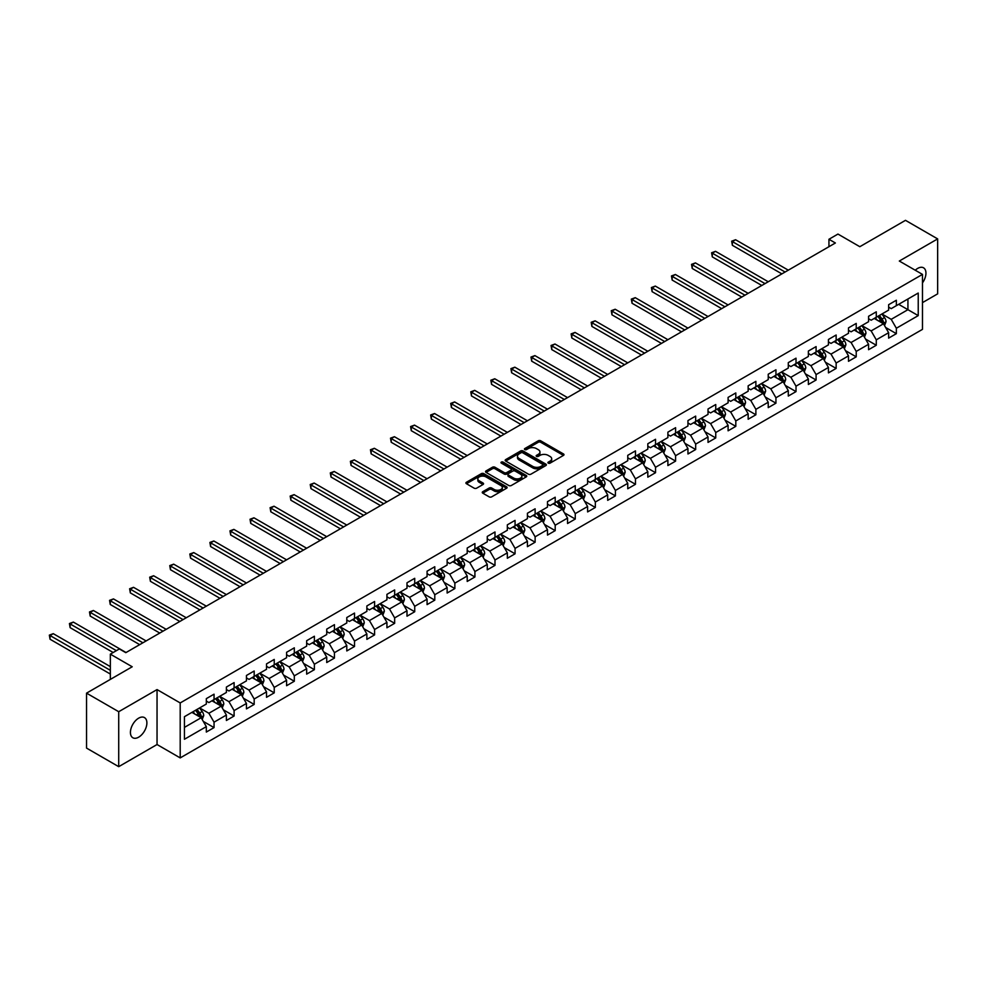 <?xml version="1.0" encoding="UTF-8"?>
<svg xmlns="http://www.w3.org/2000/svg" width="987" height="987" viewBox="0 0 987 987"><rect width="100%" height="100%" fill="white"/><g stroke="black" fill="none" stroke-linecap="round" stroke-linejoin="round"><path stroke-width="1.48" d="M548.291 463.15A1.246 0.716 0 0 0 550.055 463.15L563.466 455.402A1.789 1.036 0 0 0 563.996 454.674A1.789 1.036 0 0 0 563.466 453.946L540.74 440.819A1.789 1.036 0 0 0 538.211 440.819L524.8 448.567A1.246 0.716 0 0 0 526.564 449.578L528.304 448.579A5.712 3.294 0 0 1 536.385 448.579L538.285 449.677A5.712 3.294 0 0 1 539.951 452.009A5.712 3.294 0 0 1 538.285 454.341L536.546 455.34A1.246 0.716 0 0 0 538.31 456.364L540.049 455.365A5.712 3.294 0 0 1 548.13 455.365L550.018 456.45A5.712 3.294 0 0 1 551.696 458.795A5.712 3.294 0 0 1 550.018 461.126L548.291 462.126A1.246 0.716 0 0 0 548.291 463.15L548.291 462.126M138.649 737.178A11.647 6.724 120 0 0 146.261 726.925A11.647 6.724 120 0 0 144.472 717.598A11.647 6.724 120 0 0 138.649 718.166A11.647 6.724 120 0 0 131.049 728.431A11.647 6.724 120 0 0 132.838 737.758A11.647 6.724 120 0 0 138.649 737.178M922.475 282.899A11.647 6.724 120 0 0 923.536 267.81A11.647 6.724 120 0 0 917.713 268.39A11.647 6.724 120 0 0 915.257 270.241M482.779 491.699A1.789 1.036 0 0 0 482.261 492.427A1.789 1.036 0 0 0 482.779 493.167L489.157 496.843A1.789 1.036 0 0 0 491.686 496.843L506.59 488.244A1.789 1.036 0 0 0 507.108 487.516A1.789 1.036 0 0 0 506.59 486.788L483.852 473.661A1.789 1.036 0 0 0 481.335 473.661L466.432 482.261A1.789 1.036 0 0 0 465.913 482.988A1.789 1.036 0 0 0 466.432 483.716L474.13 488.17A1.789 1.036 0 0 0 476.659 488.17L483.038 484.481A1.789 1.036 0 0 0 483.556 483.753A1.789 1.036 0 0 0 483.038 483.025L479.213 480.817A4.775 2.764 0 0 1 477.819 478.868A4.775 2.764 0 0 1 480.768 476.326A4.775 2.764 0 0 1 485.974 476.918L500.94 485.567A4.775 2.764 0 0 1 502.334 487.516A4.775 2.764 0 0 1 499.385 490.058A4.775 2.764 0 0 1 494.179 489.466L491.686 488.022A1.789 1.036 0 0 0 489.157 488.022L482.779 491.699L482.779 493.167M922.475 302.627L937.65 293.855L937.65 238.903L905.486 220.335L859.825 246.701L837.951 234.067L828.944 239.273L835.384 242.987L125.793 652.666L119.353 648.952L110.347 654.147L110.347 679.401M118.711 711.713L118.711 766.665L157.044 744.531L157.044 689.58L118.711 711.713L86.548 693.145L132.221 666.768L110.347 654.147M157.044 689.58L180.202 702.941L922.475 274.398L922.475 329.362L180.202 757.905L180.202 702.941M937.65 238.903L899.317 261.037L922.475 274.398M528.427 474.167A1.789 1.036 0 0 0 530.957 474.167L545.86 465.568A1.789 1.036 0 0 0 546.379 464.84A1.789 1.036 0 0 0 545.86 464.112L523.122 450.985A1.789 1.036 0 0 0 520.605 450.985L505.702 459.597A1.789 1.036 0 0 0 505.184 460.324A1.789 1.036 0 0 0 505.702 461.052L528.427 474.167M501.84 463.409A1.246 0.716 0 0 1 503.111 463.594L526.194 476.918L511.315 485.505A1.789 1.036 0 0 1 508.798 485.505L486.06 472.391L486.06 470.922A1.789 1.036 0 0 0 485.542 471.65A1.789 1.036 0 0 0 486.06 472.391M486.06 470.922L492.439 467.246A1.789 1.036 0 0 1 494.968 467.246L504.184 472.563A1.789 1.036 0 0 0 506.713 472.563L510.945 470.12A1.789 1.036 0 0 0 511.463 469.393A1.789 1.036 0 0 0 510.945 468.665L501.347 463.125A1.246 0.716 0 0 1 503.111 462.101L526.219 475.45A1.789 1.036 0 0 1 526.75 476.178A1.789 1.036 0 0 1 526.219 476.906L526.219 475.45M118.711 766.665L86.548 748.097L86.548 693.145M203.297 721.398L214.043 727.604L214.043 722.176L226.393 715.044L226.393 720.473L234.104 716.019L234.104 710.591L246.454 703.46L246.454 708.888L254.177 704.434L254.177 699.006L266.527 691.875L266.527 697.303L274.238 692.849L274.238 687.421L286.588 680.29L286.588 685.718L294.311 681.252L294.311 675.836L306.661 668.705L306.661 674.121L314.384 669.667L314.384 664.251L326.734 657.12L326.734 662.536L334.445 658.082L334.445 652.666L346.795 645.535L346.795 650.951L354.518 646.497L354.518 641.081L366.868 633.95L366.868 639.366L374.579 634.912L374.579 629.496L386.929 622.365L386.929 627.781L394.652 623.328L394.652 617.899L407.002 610.768L407.002 616.196L414.725 611.743L414.725 606.314L427.075 599.183L427.075 604.612L434.786 600.158L434.786 594.729L447.136 587.598L447.136 593.027L454.859 588.573L454.859 583.144L467.209 576.013L467.209 581.442L474.92 576.976L474.92 571.559L487.27 564.428L487.27 569.857L494.993 565.391L494.993 559.974L507.343 552.843L507.343 558.26L515.066 553.806L515.066 548.39L527.416 541.258L527.416 546.675L535.127 542.221L535.127 536.805L547.477 529.674L547.477 535.09L555.2 530.636L555.2 525.22L567.55 518.089L567.55 523.505L575.261 519.051L575.261 513.622L587.61 506.504L587.61 511.92L595.334 507.466L595.334 502.038L607.684 494.906L607.684 500.335L615.407 495.881L615.407 490.453L627.757 483.322L627.757 488.75L635.468 484.296L635.468 478.868L647.817 471.737L647.817 477.165L655.541 472.699L655.541 467.283L667.891 460.152L667.891 465.58L675.601 461.114L675.601 455.698L687.951 448.567L687.951 453.983L695.675 449.529L695.675 444.113L708.024 436.982L708.024 442.398L715.748 437.944L715.748 432.528L728.098 425.397L728.098 430.813L735.808 426.359L735.808 420.943L748.158 413.812L748.158 419.228L755.882 414.774L755.882 409.346L768.231 402.227L768.231 407.643L775.942 403.19L775.942 397.761L788.292 390.63L788.292 396.058L796.015 391.605L796.015 386.176L808.365 379.045L808.365 384.474L816.089 380.02L816.089 374.591L828.438 367.46L828.438 372.889L836.149 368.422L836.149 363.006L848.499 355.875L848.499 361.304L856.222 356.838L856.222 351.421L868.572 344.29L868.572 349.706L876.283 345.253L876.283 339.836L888.633 332.705L888.633 338.122L896.356 333.668L896.356 328.252L918.231 315.618L918.231 293.04L907.929 298.987L907.929 309.684L918.231 315.618M214.043 727.604L206.32 732.058L206.32 726.642L184.446 739.263L184.446 716.685L206.32 704.052L206.32 698.636L214.043 694.182L214.043 699.598L226.393 692.467L226.393 687.051L234.104 682.597L234.104 688.013L246.454 680.882L246.454 675.466L254.177 671.012L254.177 676.428L266.527 669.297L266.527 663.881L274.238 659.427L274.238 664.843L286.588 657.712L286.588 652.296L294.311 647.83L294.311 653.258L306.661 646.127L306.661 640.699L314.384 636.245L314.384 641.673L326.734 634.542L326.734 629.114L334.445 624.66L334.445 630.088L346.795 622.957L346.795 617.529L354.518 613.075L354.518 618.504L366.868 611.372L366.868 605.944L374.579 601.49L374.579 606.906L386.929 599.788L386.929 594.359L394.652 589.905L394.652 595.321L407.002 588.19L407.002 582.774L414.725 578.32L414.725 583.736L427.075 576.605L427.075 571.189L434.786 566.735L434.786 572.152L447.136 565.02L447.136 559.604L454.859 555.15L454.859 560.567L467.209 553.436L467.209 548.019L474.92 543.553L474.92 548.982L487.27 541.851L487.27 536.422L494.993 531.968L494.993 537.397L507.343 530.266L507.343 524.837L515.066 520.383L515.066 525.812L527.416 518.681L527.416 513.252L535.127 508.798L535.127 514.227L547.477 507.096L547.477 501.667L555.2 497.214L555.2 502.63L567.55 495.511L567.55 490.083L575.261 485.629L575.261 491.045L587.61 483.914L587.61 478.498L595.334 474.044L595.334 479.46L607.684 472.329L607.684 466.913L615.407 462.459L615.407 467.875L627.757 460.744L627.757 455.328L635.468 450.874L635.468 456.29L647.817 449.159L647.817 443.743L655.541 439.277L655.541 444.705L667.891 437.574L667.891 432.158L675.601 427.692L675.601 433.12L687.951 425.989L687.951 420.561L695.675 416.107L695.675 421.535L708.024 414.404L708.024 408.976L715.748 404.522L715.748 409.95L728.098 402.819L728.098 397.391L735.808 392.937L735.808 398.353L748.158 391.234L748.158 385.806L755.882 381.352L755.882 386.768L768.231 379.637L768.231 374.221L775.942 369.767L775.942 375.183L788.292 368.052L788.292 362.636L796.015 358.182L796.015 363.598L808.365 356.467L808.365 351.051L816.089 346.597L816.089 352.014L828.438 344.882L828.438 339.466L836.149 335L836.149 340.429L848.499 333.298L848.499 327.881L856.222 323.415L856.222 328.844L868.572 321.713L868.572 316.284L876.283 311.83L876.283 317.259L888.633 310.128L888.633 304.699L896.356 300.245L896.356 305.674L918.231 293.04M211.983 700.795L221.236 706.137L208.886 713.268L199.633 707.926M206.32 701.091L208.886 702.571L214.043 699.598M208.886 713.268L214.043 722.176M221.236 706.137L226.393 715.044M232.044 689.21L241.309 694.552L228.959 701.683L219.694 696.328M226.393 689.506L228.959 690.986L234.104 688.013M228.959 701.683L234.104 710.591M241.309 694.552L246.454 703.46M252.117 677.613L261.382 682.967L249.032 690.098L239.767 684.744M246.454 677.909L249.032 679.401L254.177 676.428M249.032 690.098L254.177 699.006M261.382 682.967L266.527 691.875M272.19 666.028L281.443 671.382L269.093 678.513L259.84 673.159M266.527 666.324L269.093 667.817L274.238 664.843M269.093 678.513L274.238 687.421M281.443 671.382L286.588 680.29M292.251 654.443L301.516 659.797L289.166 666.928L279.901 661.574M286.588 654.739L289.166 656.232L294.311 653.258M289.166 666.928L294.311 675.836M301.516 659.797L306.661 668.705M312.324 642.858L321.577 648.212L309.227 655.331L299.974 649.989M306.661 643.154L309.227 644.647L314.384 641.673M309.227 655.331L314.384 664.251M321.577 648.212L326.734 657.12M332.385 631.273L341.65 636.615L329.3 643.746L320.035 638.404M326.734 631.569L329.3 633.049L334.445 630.088M329.3 643.746L334.445 652.666M341.65 636.615L346.795 645.535M352.458 619.688L361.723 625.03L349.373 632.161L340.108 626.819M346.795 619.984L349.373 621.465L354.518 618.504M349.373 632.161L354.518 641.081M361.723 625.03L366.868 633.95M372.531 608.103L381.784 613.445L369.434 620.576L360.181 615.234M366.868 608.399L369.434 609.88L374.579 606.906M369.434 620.576L374.579 629.496M381.784 613.445L386.929 622.365M392.592 596.518L401.857 601.86L389.507 608.991L380.242 603.649M386.929 596.814L389.507 598.295L394.652 595.321M389.507 608.991L394.652 617.899M401.857 601.86L407.002 610.768M412.665 584.933L421.918 590.275L409.568 597.406L400.315 592.052M407.002 585.229L409.568 586.71L414.725 583.736M409.568 597.406L414.725 606.314M421.918 590.275L427.075 599.183M432.725 573.336L441.991 578.69L429.641 585.822L420.376 580.467M427.075 573.632L429.641 575.125L434.786 572.152M429.641 585.822L434.786 594.729M441.991 578.69L447.136 587.598M452.799 561.751L462.064 567.106L449.714 574.237L440.449 568.882M447.136 562.047L449.714 563.54L454.859 560.567M449.714 574.237L454.859 583.144M462.064 567.106L467.209 576.013M472.872 550.166L482.125 555.521L469.775 562.652L460.522 557.297M467.209 550.462L469.775 551.955L474.92 548.982M469.775 562.652L474.92 571.559M482.125 555.521L487.27 564.428M492.932 538.581L502.198 543.936L489.848 551.054L480.583 545.712M487.27 538.877L489.848 540.37L494.993 537.397M489.848 551.054L494.993 559.974M502.198 543.936L507.343 552.843M513.006 526.996L522.259 532.338L509.909 539.47L500.656 534.127M507.343 527.292L509.909 528.773L515.066 525.812M509.909 539.47L515.066 548.39M522.259 532.338L527.416 541.258M533.066 515.411L542.332 520.754L529.982 527.885L520.717 522.542M527.416 515.707L529.982 517.188L535.127 514.227M529.982 527.885L535.127 536.805M542.332 520.754L547.477 529.674M553.139 503.826L562.405 509.169L550.055 516.3L540.79 510.958M547.477 504.123L550.055 505.603L555.2 502.63M550.055 516.3L555.2 525.22M562.405 509.169L567.55 518.089M573.213 492.242L582.466 497.584L570.116 504.715L560.863 499.373M567.55 492.538L570.116 494.018L575.261 491.045M570.116 504.715L575.261 513.622M582.466 497.584L587.61 506.504M593.273 480.657L602.539 485.999L590.189 493.13L580.924 487.775M587.61 480.953L590.189 482.433L595.334 479.46M590.189 493.13L595.334 502.038M602.539 485.999L607.684 494.906M613.346 469.059L622.6 474.414L610.25 481.545L600.997 476.19M607.684 469.368L610.25 470.848L615.407 467.875M610.25 481.545L615.407 490.453M622.6 474.414L627.757 483.322M633.407 457.474L642.673 462.829L630.323 469.96L621.057 464.606M627.757 457.771L630.323 459.263L635.468 456.29M630.323 469.96L635.468 478.868M642.673 462.829L647.817 471.737M653.48 445.89L662.746 451.244L650.396 458.375L641.131 453.021M647.817 446.186L650.396 447.679L655.541 444.705M650.396 458.375L655.541 467.283M662.746 451.244L667.891 460.152M673.553 434.305L682.807 439.659L670.457 446.778L661.204 441.436M667.891 434.601L670.457 436.094L675.601 433.12M670.457 446.778L675.601 455.698M682.807 439.659L687.951 448.567M693.614 422.72L702.88 428.062L690.53 435.193L681.264 429.851M687.951 423.016L690.53 424.496L695.675 421.535M690.53 435.193L695.675 444.113M702.88 428.062L708.024 436.982M713.687 411.135L722.94 416.477L710.591 423.608L701.338 418.266M708.024 411.431L710.591 412.911L715.748 409.95M710.591 423.608L715.748 432.528M722.94 416.477L728.098 425.397M733.748 399.55L743.014 404.892L730.664 412.023L721.398 406.681M728.098 399.846L730.664 401.327L735.808 398.353M730.664 412.023L735.808 420.943M743.014 404.892L748.158 413.812M753.821 387.965L763.087 393.307L750.737 400.438L741.471 395.096M748.158 388.261L750.737 389.742L755.882 386.768M750.737 400.438L755.882 409.346M763.087 393.307L768.231 402.227M773.894 376.38L783.147 381.722L770.798 388.853L761.545 383.499M768.231 376.676L770.798 378.157L775.942 375.183M770.798 388.853L775.942 397.761M783.147 381.722L788.292 390.63M793.955 364.783L803.221 370.137L790.871 377.268L781.605 371.914M788.292 365.091L790.871 366.572L796.015 363.598M790.871 377.268L796.015 386.176M803.221 370.137L808.365 379.045M814.028 353.198L823.281 358.552L810.932 365.683L801.678 360.329M808.365 353.494L810.932 354.987L816.089 352.014M810.932 365.683L816.089 374.591M823.281 358.552L828.438 367.46M834.089 341.613L843.354 346.968L831.005 354.099L821.739 348.744M828.438 341.909L831.005 343.402L836.149 340.429M831.005 354.099L836.149 363.006M843.354 346.968L848.499 355.875M854.162 330.028L863.428 335.383L851.078 342.501L841.812 337.159M848.499 330.324L851.078 331.817L856.222 328.844M851.078 342.501L856.222 351.421M863.428 335.383L868.572 344.29M874.235 318.443L883.488 323.785L871.139 330.916L861.885 325.574M868.572 318.739L871.139 320.22L876.283 317.259M871.139 330.916L876.283 339.836M883.488 323.785L888.633 332.705M898.676 304.329L907.929 309.684L891.212 319.332L881.946 313.989M888.633 307.154L891.212 308.635L896.356 305.674M891.212 319.332L896.356 328.252M157.044 744.531L180.202 757.905M828.944 239.273L828.944 246.701M184.446 727.382L201.175 717.722L191.91 712.38M201.175 717.722L206.32 726.642M885.61 327.462L896.356 333.668M865.55 339.059L876.283 345.253M845.477 350.644L856.222 356.838M825.416 362.229L836.149 368.422M805.343 373.814L816.089 380.02M785.27 385.399L796.015 391.605M765.209 396.984L775.942 403.19M745.136 408.569L755.882 414.774M725.075 420.154L735.808 426.359M705.002 431.738L715.748 437.944M684.929 443.336L695.675 449.529M664.868 454.921L675.601 461.114M644.795 466.506L655.541 472.699M624.734 478.09L635.468 484.296M604.661 489.675L615.407 495.881M584.588 501.26L595.334 507.466M564.527 512.845L575.261 519.051M544.454 524.43L555.2 530.636M524.393 536.015L535.127 542.221M504.32 547.612L515.066 553.806M484.247 559.197L494.993 565.391M464.186 570.782L474.92 576.976M444.113 582.367L454.859 588.573M424.052 593.952L434.786 600.158M403.979 605.537L414.725 611.743M383.906 617.122L394.652 623.328M363.845 628.707L374.579 634.912M343.772 640.292L354.518 646.497M323.711 651.889L334.445 658.082M303.638 663.474L314.384 669.667M283.565 675.059L294.311 681.252M263.504 686.644L274.238 692.849M243.431 698.228L254.177 704.434M223.37 709.813L234.104 716.019M548.784 463.322L550.018 462.607A5.712 3.294 0 0 0 551.696 460.275L551.696 458.795M539.951 452.009L539.951 453.489A5.712 3.294 0 0 1 538.285 455.821L537.039 456.537M563.441 455.414L540.74 442.299A1.789 1.036 0 0 0 538.211 442.299L525.294 449.764M545.836 465.58L523.122 452.478A1.789 1.036 0 0 0 520.605 452.478L505.726 461.065L505.702 459.597M542.702 465.346A1.246 0.716 0 0 0 542.702 464.334L522.752 452.811A1.246 0.716 0 0 0 520.976 452.811L519.15 453.872A5.712 3.294 0 0 0 517.472 456.204A5.712 3.294 0 0 0 519.15 458.536L532.783 466.407A5.712 3.294 0 0 0 540.864 466.407L542.702 465.346L542.702 466.839A1.246 0.716 0 0 0 543.06 466.32L543.06 464.84M517.472 456.204L517.472 457.684A5.712 3.294 0 0 0 519.15 460.016L519.15 458.536M542.702 466.839L540.864 467.887A5.712 3.294 0 0 1 532.783 467.887L519.15 460.016M486.085 472.403L492.439 468.726L492.439 467.246M511.463 469.393L511.463 470.885A1.789 1.036 0 0 1 510.945 471.613L506.713 474.056A1.789 1.036 0 0 1 504.184 474.056L494.968 468.726A1.789 1.036 0 0 0 492.439 468.726M513.746 478.09A4.775 2.764 0 0 0 518.952 478.683A4.775 2.764 0 0 0 521.901 476.141A4.775 2.764 0 0 0 520.507 474.192L515.239 471.144A1.789 1.036 0 0 0 512.709 471.144L508.478 473.587A1.789 1.036 0 0 0 507.96 474.315A1.789 1.036 0 0 0 508.478 475.043L513.746 478.09L513.746 479.571A4.775 2.764 0 0 0 518.952 480.175A4.775 2.764 0 0 0 521.901 477.622L521.901 476.141M507.96 474.315L507.96 475.808A1.789 1.036 0 0 0 508.478 476.536L508.478 475.043M513.746 479.571L508.478 476.536M502.334 487.516L502.334 488.997A4.775 2.764 0 0 1 499.385 491.551A4.775 2.764 0 0 1 494.179 490.946L491.686 489.503A1.789 1.036 0 0 0 489.157 489.503L482.803 493.179M477.819 478.868L477.819 480.361A4.775 2.764 0 0 0 479.213 482.31L479.213 480.817M483.038 483.025L483.038 484.481L479.213 482.31M506.59 486.788L506.59 488.244L483.852 475.142A1.789 1.036 0 0 0 481.335 475.142L466.456 483.729M884.512 325.55L886.042 321.7A4.824 2.788 -120 0 0 884.5 317.592L881.847 314.051M877.221 320.17L875.407 317.765M788.292 270.167L735.586 239.742L732.379 241.593L732.379 245.307L781.864 273.88M877.862 316.346L880.515 319.899A4.824 2.788 60 0 1 881.897 322.798L883.439 321.898A4.824 2.788 -120 0 0 882.057 318.998L879.405 315.458M878.196 316.161L881.144 320.084A2.455 1.419 60 0 1 881.588 320.837L883.439 321.898M732.379 245.307L731.663 241.186L785.084 272.03M731.663 241.186L735.586 239.742M864.439 337.135L865.969 333.285A4.824 2.788 -120 0 0 864.427 329.177L861.774 325.636M857.148 331.755L855.347 329.35M768.231 281.751L715.526 251.327L712.306 253.178L712.306 256.891L761.791 285.465M857.789 327.931L860.442 331.484A4.824 2.788 60 0 1 861.824 334.383L863.366 333.483A4.824 2.788 -120 0 0 861.984 330.583L859.332 327.042M858.122 327.746L861.071 331.669A2.455 1.419 60 0 1 861.515 332.422L863.366 333.483M712.306 256.891L711.602 252.771L765.011 283.614M711.602 252.771L715.526 251.327M844.366 348.719L845.896 344.87A4.824 2.788 -120 0 0 844.366 340.762L841.714 337.221M837.075 343.34L835.273 340.934M748.158 293.336L695.453 262.912L692.245 264.763L692.245 268.476L741.731 297.05M837.716 339.516L840.381 343.069A4.824 2.788 60 0 1 841.751 345.968L843.305 345.08A4.824 2.788 -120 0 0 841.923 342.181L839.258 338.627M838.062 339.331L840.998 343.254A2.455 1.419 60 0 1 841.442 344.007L843.305 345.08M692.245 268.476L691.529 264.356L744.938 295.199M691.529 264.356L695.453 262.912M824.305 360.304L825.835 356.455A4.824 2.788 -120 0 0 824.293 352.347L821.64 348.806M817.014 354.925L815.213 352.519M728.085 304.921L675.392 274.497L672.172 276.36L672.172 280.074L721.657 308.635M817.655 351.113L820.308 354.654A4.824 2.788 60 0 1 821.69 357.553L823.232 356.665A4.824 2.788 -120 0 0 821.85 353.765L819.198 350.212M817.989 350.916L820.937 354.851A2.455 1.419 60 0 1 821.381 355.591L823.232 356.665M672.172 280.074L671.468 275.941L724.877 306.784M671.468 275.941L675.392 274.497M804.232 371.902L805.762 368.04A4.824 2.788 -120 0 0 804.232 363.932L801.567 360.391M796.941 366.51L795.14 364.104M708.024 316.506L655.319 286.082L652.099 287.945L652.099 291.659L701.597 320.22M797.582 362.698L800.235 366.239A4.824 2.788 60 0 1 801.617 369.138L803.159 368.25A4.824 2.788 -120 0 0 801.777 365.35L799.125 361.797M797.915 362.5L800.864 366.436A2.455 1.419 60 0 1 801.308 367.176L803.159 368.25M652.099 291.659L651.395 287.538L704.804 318.369M651.395 287.538L655.319 286.082M784.171 383.487L785.701 379.625A4.824 2.788 -120 0 0 784.159 375.516L781.507 371.976M776.88 378.095L775.066 375.689M687.951 328.103L635.246 297.667L632.038 299.53L632.038 303.243L681.523 331.817M777.522 374.283L780.174 377.824A4.824 2.788 60 0 1 781.556 380.723L783.098 379.835A4.824 2.788 -120 0 0 781.716 376.935L779.064 373.394M777.855 374.085L780.803 378.021A2.455 1.419 60 0 1 781.248 378.761L783.098 379.835M632.038 303.243L631.322 299.123L684.744 329.954M631.322 299.123L635.246 297.667M764.098 395.071L765.628 391.21A4.824 2.788 -120 0 0 764.086 387.114L761.433 383.561M756.807 389.68L755.006 387.274M667.891 339.688L615.185 309.252L611.965 311.115L611.965 314.828L661.45 343.402M757.448 385.868L760.101 389.409A4.824 2.788 60 0 1 761.483 392.308L763.025 391.42A4.824 2.788 -120 0 0 761.643 388.52L758.991 384.979M757.782 385.67L760.73 389.606A2.455 1.419 60 0 1 761.174 390.346L763.025 391.42M611.965 314.828L611.261 310.708L664.67 341.539M611.261 310.708L615.185 309.252M744.025 406.656L745.555 402.795A4.824 2.788 -120 0 0 744.025 398.699L741.373 395.145M736.734 401.277L734.933 398.859M647.817 351.273L595.112 320.837L591.904 322.7L591.904 326.413L641.39 354.987M737.375 397.453L740.04 400.993A4.824 2.788 60 0 1 741.41 403.893L742.964 403.004A4.824 2.788 -120 0 0 741.582 400.105L738.918 396.564M737.721 397.255L740.657 401.191A2.455 1.419 60 0 1 741.101 401.931L742.964 403.004M591.904 326.413L591.188 322.293L644.597 353.124M591.188 322.293L595.112 320.837M723.964 418.241L725.494 414.392A4.824 2.788 -120 0 0 723.952 410.284L721.3 406.743M716.673 412.862L714.872 410.456M627.744 362.858L575.051 332.434L571.831 334.285L571.831 337.998L621.317 366.572M717.315 409.037L719.967 412.578A4.824 2.788 60 0 1 721.349 415.478L722.891 414.589A4.824 2.788 -120 0 0 721.509 411.69L718.857 408.149M717.648 408.84L720.596 412.776A2.455 1.419 60 0 1 721.041 413.528L722.891 414.589M571.831 337.998L571.128 333.877L624.537 364.709M571.128 333.877L575.051 332.434M703.891 429.826L705.421 425.977A4.824 2.788 -120 0 0 703.891 421.868L701.226 418.328M696.6 424.447L694.799 422.041M607.684 374.443L554.978 344.019L551.758 345.869L551.758 349.583L601.256 378.157M697.241 420.622L699.894 424.176A4.824 2.788 60 0 1 701.276 427.075L702.818 426.174A4.824 2.788 -120 0 0 701.436 423.275L698.784 419.734M697.575 420.437L700.523 424.361A2.455 1.419 60 0 1 700.967 425.113L702.818 426.174M551.758 349.583L551.054 345.462L604.463 376.306M551.054 345.462L554.978 344.019M683.831 441.411L685.36 437.562A4.824 2.788 -120 0 0 683.818 433.453L681.166 429.913M676.539 436.032L674.726 433.626M587.61 386.028L534.905 355.604L531.697 357.454L531.697 361.168L581.183 389.742M677.181 432.207L679.833 435.76A4.824 2.788 60 0 1 681.215 438.66L682.757 437.759A4.824 2.788 -120 0 0 681.375 434.86L678.723 431.319M677.514 432.022L680.462 435.946A2.455 1.419 60 0 1 680.907 436.698L682.757 437.759M531.697 361.168L530.981 357.047L584.403 387.891M530.981 357.047L534.905 355.604M663.757 452.996L665.287 449.147A4.824 2.788 -120 0 0 663.745 445.038L661.093 441.497M656.466 447.617L654.665 445.211M567.55 397.613L514.844 367.189L511.624 369.039L511.624 372.753L561.11 401.327M657.108 443.792L659.76 447.345A4.824 2.788 60 0 1 661.142 450.245L662.684 449.356A4.824 2.788 -120 0 0 661.302 446.457L658.65 442.904M657.441 443.607L660.389 447.53A2.455 1.419 60 0 1 660.834 448.283L662.684 449.356M511.624 372.753L510.921 368.632L564.33 399.476M510.921 368.632L514.844 367.189M643.684 464.581L645.214 460.732A4.824 2.788 -120 0 0 643.684 456.623L641.032 453.082M636.393 459.202L634.592 456.796M547.477 409.198L494.771 378.774L491.563 380.637L491.563 384.35L541.049 412.911M637.034 455.389L639.699 458.93A4.824 2.788 60 0 1 641.069 461.83L642.623 460.941A4.824 2.788 -120 0 0 641.242 458.042L638.577 454.489M637.38 455.192L640.316 459.128A2.455 1.419 60 0 1 640.76 459.868L642.623 460.941M491.563 384.35L490.847 380.217L544.256 411.061M490.847 380.217L494.771 378.774M623.624 476.178L625.153 472.317A4.824 2.788 -120 0 0 623.611 468.208L620.959 464.667M616.332 470.787L614.531 468.381M527.403 420.783L474.71 390.358L471.49 392.221L471.49 395.935L520.976 424.496M616.974 466.974L619.626 470.515A4.824 2.788 60 0 1 621.008 473.415L622.55 472.526A4.824 2.788 -120 0 0 621.168 469.627L618.516 466.074M617.307 466.777L620.255 470.713A2.455 1.419 60 0 1 620.7 471.453L622.55 472.526M471.49 395.935L470.787 391.814L524.196 422.646M470.787 391.814L474.71 390.358M603.55 487.763L605.08 483.901A4.824 2.788 -120 0 0 603.55 479.793L600.886 476.252M596.259 482.372L594.458 479.966M507.343 432.38L454.637 401.943L451.417 403.806L451.417 407.52L500.915 436.094M596.901 478.559L599.553 482.1A4.824 2.788 60 0 1 600.935 484.999L602.477 484.111A4.824 2.788 -120 0 0 601.095 481.212L598.443 477.671M597.234 478.362L600.182 482.298A2.455 1.419 60 0 1 600.627 483.038L602.477 484.111M451.417 407.52L450.714 403.399L504.123 434.231M450.714 403.399L454.637 401.943M583.49 499.348L585.02 495.486A4.824 2.788 -120 0 0 583.477 491.39L580.825 487.837M576.198 493.956L574.385 491.551M487.27 443.965L434.564 413.528L431.356 415.391L431.356 419.105L480.842 447.679M576.84 490.144L579.492 493.685A4.824 2.788 60 0 1 580.874 496.584L582.416 495.696A4.824 2.788 -120 0 0 581.035 492.797L578.382 489.256M577.173 489.947L580.122 493.882A2.455 1.419 60 0 1 580.566 494.623L582.416 495.696M431.356 419.105L430.64 414.984L484.062 445.816M430.64 414.984L434.564 413.528M563.417 510.933L564.946 507.071A4.824 2.788 -120 0 0 563.404 502.975L560.752 499.422M556.125 505.554L554.324 503.136M467.209 455.55L414.503 425.113L411.283 426.976L411.283 430.69L460.769 459.263M556.767 501.729L559.419 505.27A4.824 2.788 60 0 1 560.801 508.169L562.343 507.281A4.824 2.788 -120 0 0 560.961 504.382L558.309 500.841M557.1 501.532L560.048 505.467A2.455 1.419 60 0 1 560.493 506.208L562.343 507.281M411.283 430.69L410.58 426.569L463.989 457.4M410.58 426.569L414.503 425.113M543.343 522.518L544.873 518.668A4.824 2.788 -120 0 0 543.343 514.56L540.691 511.019M536.052 517.139L534.251 514.733M447.136 467.135L394.43 436.71L391.222 438.561L391.222 442.275L440.708 470.848M536.694 513.314L539.358 516.855A4.824 2.788 60 0 1 540.728 519.754L542.282 518.866A4.824 2.788 -120 0 0 540.901 515.967L538.236 512.426M537.039 513.117L539.975 517.052A2.455 1.419 60 0 1 540.42 517.805L542.282 518.866M391.222 442.275L390.507 438.154L443.916 468.985M390.507 438.154L394.43 436.71M523.283 534.103L524.813 530.253A4.824 2.788 -120 0 0 523.27 526.145L520.618 522.604M515.991 528.724L514.19 526.318M427.063 478.72L374.369 448.295L371.149 450.146L371.149 453.86L420.635 482.433M516.633 524.899L519.285 528.452A4.824 2.788 60 0 1 520.667 531.351L522.209 530.451A4.824 2.788 -120 0 0 520.828 527.552L518.175 524.011M516.966 524.714L519.915 528.637A2.455 1.419 60 0 1 520.359 529.39L522.209 530.451M371.149 453.86L370.446 449.739L423.855 480.583M370.446 449.739L374.369 448.295M503.21 545.688L504.739 541.838A4.824 2.788 -120 0 0 503.21 537.73L500.545 534.189M495.918 540.308L494.117 537.903M407.002 490.305L354.296 459.88L351.076 461.731L351.076 465.445L400.574 494.018M496.56 536.484L499.212 540.037A4.824 2.788 60 0 1 500.594 542.936L502.136 542.036A4.824 2.788 -120 0 0 500.754 539.136L498.102 535.596M496.893 536.299L499.841 540.222A2.455 1.419 60 0 1 500.286 540.975L502.136 542.036M351.076 465.445L350.373 461.324L403.782 492.168M350.373 461.324L354.296 459.88M483.149 557.273L484.679 553.423A4.824 2.788 -120 0 0 483.137 549.315L480.484 545.774M475.857 551.893L474.044 549.488M386.929 501.889L334.223 471.465L331.015 473.316L331.015 477.029L380.501 505.603M476.499 548.069L479.151 551.622A4.824 2.788 60 0 1 480.533 554.521L482.075 553.633A4.824 2.788 -120 0 0 480.694 550.721L478.041 547.18M476.832 547.884L479.781 551.807A2.455 1.419 60 0 1 480.225 552.56L482.075 553.633M331.015 477.029L330.3 472.909L383.721 503.752M330.3 472.909L334.223 471.465M463.076 568.857L464.606 565.008A4.824 2.788 -120 0 0 463.063 560.9L460.411 557.359M455.784 563.478L453.983 561.072M366.868 513.474L314.162 483.05L310.942 484.913L310.942 488.627L360.428 517.188M456.426 559.666L459.078 563.207A4.824 2.788 60 0 1 460.46 566.106L462.002 565.218A4.824 2.788 -120 0 0 460.621 562.319L457.968 558.765M456.759 559.469L459.708 563.404A2.455 1.419 60 0 1 460.152 564.145L462.002 565.218M310.942 488.627L310.239 484.494L363.648 515.337M310.239 484.494L314.162 483.05M443.003 580.455L444.532 576.593A4.824 2.788 -120 0 0 443.003 572.485L440.35 568.944M435.711 575.063L433.91 572.657M346.795 525.059L294.089 494.635L290.881 496.498L290.881 500.212L340.367 528.773M436.353 571.251L439.018 574.792A4.824 2.788 60 0 1 440.387 577.691L441.942 576.803A4.824 2.788 -120 0 0 440.56 573.903L437.895 570.35M436.698 571.054L439.634 574.989A2.455 1.419 60 0 1 440.079 575.729L441.942 576.803M290.881 500.212L290.166 496.091L343.575 526.922M290.166 496.091L294.089 494.635M422.942 592.04L424.472 588.178A4.824 2.788 -120 0 0 422.929 584.07L420.277 580.529M415.65 586.648L413.849 584.242M326.722 536.657L274.028 506.22L270.808 508.083L270.808 511.797L320.294 540.37M416.292 582.836L418.944 586.377A4.824 2.788 60 0 1 420.326 589.276L421.868 588.388A4.824 2.788 -120 0 0 420.487 585.488L417.834 581.948M416.625 582.638L419.574 586.574A2.455 1.419 60 0 1 420.018 587.314L421.868 588.388M270.808 511.797L270.105 507.676L323.514 538.507M270.105 507.676L274.028 506.22M402.869 603.625L404.399 599.763A4.824 2.788 -120 0 0 402.869 595.667L400.204 592.114M395.577 598.233L393.776 595.827M306.661 548.241L253.955 517.805L250.735 519.668L250.735 523.381L300.233 551.955M396.219 594.421L398.871 597.962A4.824 2.788 60 0 1 400.253 600.861L401.795 599.973A4.824 2.788 -120 0 0 400.414 597.073L397.761 593.532M396.552 594.223L399.501 598.159A2.455 1.419 60 0 1 399.945 598.899L401.795 599.973M250.735 523.381L250.032 519.261L303.441 550.092M250.032 519.261L253.955 517.805M382.808 615.209L384.338 611.348A4.824 2.788 -120 0 0 382.796 607.252L380.143 603.699M375.516 609.83L373.703 607.412M286.588 559.826L233.882 529.39L230.674 531.253L230.674 534.966L280.16 563.54M376.158 606.006L378.811 609.547A4.824 2.788 60 0 1 380.192 612.446L381.735 611.558A4.824 2.788 -120 0 0 380.353 608.658L377.7 605.117M376.491 605.808L379.44 609.744A2.455 1.419 60 0 1 379.884 610.484L381.735 611.558M230.674 534.966L229.959 530.846L283.38 561.677M229.959 530.846L233.882 529.39M362.735 626.794L364.265 622.945A4.824 2.788 -120 0 0 362.722 618.837L360.07 615.283M355.443 621.415L353.642 618.997M266.527 571.411L213.821 540.987L210.601 542.838L210.601 546.551L260.087 575.125M356.085 617.591L358.737 621.131A4.824 2.788 60 0 1 360.119 624.031L361.661 623.142A4.824 2.788 -120 0 0 360.28 620.243L357.627 616.702M356.418 617.393L359.367 621.329A2.455 1.419 60 0 1 359.811 622.081L361.661 623.142M210.601 546.551L209.898 542.431L263.307 573.262M209.898 542.431L213.821 540.987M342.662 638.379L344.192 634.53A4.824 2.788 -120 0 0 342.662 630.422L340.009 626.881M335.37 633L333.569 630.594M246.454 582.996L193.748 552.572L190.54 554.423L190.54 558.136L240.026 586.71M336.012 629.175L338.677 632.716A4.824 2.788 60 0 1 340.046 635.628L341.601 634.727A4.824 2.788 -120 0 0 340.219 631.828L337.554 628.287M336.357 628.978L339.294 632.914A2.455 1.419 60 0 1 339.738 633.666L341.601 634.727M190.54 558.136L189.825 554.015L243.234 584.859M189.825 554.015L193.748 552.572M322.601 649.964L324.131 646.115A4.824 2.788 -120 0 0 322.589 642.006L319.936 638.466M315.309 644.585L313.508 642.179M226.381 594.581L173.687 564.157L170.467 566.007L170.467 569.721L219.953 598.295M315.951 640.76L318.604 644.314A4.824 2.788 60 0 1 319.985 647.213L321.528 646.312A4.824 2.788 -120 0 0 320.146 643.413L317.493 639.872M316.284 640.575L319.233 644.499A2.455 1.419 60 0 1 319.677 645.251L321.528 646.312M170.467 569.721L169.764 565.6L223.173 596.444M169.764 565.6L173.687 564.157M302.528 661.549L304.058 657.7A4.824 2.788 -120 0 0 302.528 653.591L299.863 650.051M295.236 656.17L293.435 653.764M206.32 606.166L153.614 575.742L150.394 577.592L150.394 581.306L199.892 609.88M295.878 652.345L298.53 655.899A4.824 2.788 60 0 1 299.912 658.798L301.454 657.91A4.824 2.788 -120 0 0 300.073 654.998L297.42 651.457M296.211 652.16L299.16 656.084A2.455 1.419 60 0 1 299.604 656.836L301.454 657.91M150.394 581.306L149.691 577.185L203.1 608.029M149.691 577.185L153.614 575.742M282.467 673.134L283.997 669.285A4.824 2.788 -120 0 0 282.455 665.176L279.802 661.635M275.176 667.755L273.362 665.349M186.247 617.751L133.541 587.327L130.333 589.177L130.333 592.891L179.819 621.465M275.817 663.943L278.47 667.483A4.824 2.788 60 0 1 279.852 670.383L281.394 669.494A4.824 2.788 -120 0 0 280.012 666.595L277.359 663.042M276.15 663.745L279.099 667.681A2.455 1.419 60 0 1 279.543 668.421L281.394 669.494M130.333 592.891L129.618 588.77L183.039 619.614M129.618 588.77L133.541 587.327M262.394 684.731L263.924 680.87A4.824 2.788 -120 0 0 262.382 676.761L259.729 673.22M255.102 679.34L253.301 676.934M166.186 629.336L113.48 598.912L110.26 600.775L110.26 604.488L159.746 633.049M255.744 675.527L258.397 679.068A4.824 2.788 60 0 1 259.778 681.968L261.321 681.079A4.824 2.788 -120 0 0 259.939 678.18L257.286 674.627M256.077 675.33L259.026 679.266A2.455 1.419 60 0 1 259.47 680.006L261.321 681.079M110.26 604.488L109.557 600.355L162.966 631.199M109.557 600.355L113.48 598.912M242.321 696.316L243.851 692.455A4.824 2.788 -120 0 0 242.321 688.346L239.668 684.805M235.029 690.925L233.228 688.519M146.113 640.933L93.407 610.497L90.199 612.359L90.199 616.073L139.685 644.647M235.671 687.112L238.336 690.653A4.824 2.788 60 0 1 239.705 693.553L241.26 692.664A4.824 2.788 -120 0 0 239.878 689.765L237.213 686.224M236.016 686.915L238.953 690.851A2.455 1.419 60 0 1 239.397 691.591L241.26 692.664M90.199 616.073L89.484 611.952L142.893 642.784M89.484 611.952L93.407 610.497M222.26 707.901L223.79 704.039A4.824 2.788 -120 0 0 222.248 699.943L219.595 696.39M214.969 702.51L213.167 700.104M126.04 652.518L73.346 622.081L70.126 623.944L70.126 627.658L113.184 652.518M215.61 698.697L218.263 702.238A4.824 2.788 60 0 1 219.645 705.137L221.187 704.249A4.824 2.788 -120 0 0 219.805 701.35L217.152 697.809M215.943 698.5L218.892 702.436A2.455 1.419 60 0 1 219.336 703.176L221.187 704.249M70.126 627.658L69.423 623.537L116.392 650.655M69.423 623.537L73.346 622.081M202.187 719.486L203.717 715.624A4.824 2.788 -120 0 0 202.187 711.528L199.522 707.975M194.895 714.107L193.094 711.689M110.347 666.62L53.273 633.666L50.053 635.529L50.053 639.243L110.347 674.047M195.537 710.282L198.19 713.823A4.824 2.788 60 0 1 199.571 716.722L201.114 715.834A4.824 2.788 -120 0 0 199.732 712.935L197.079 709.394M195.87 710.085L198.819 714.02A2.455 1.419 60 0 1 199.263 714.761L201.114 715.834M50.053 639.243L49.35 635.122L110.347 670.333M49.35 635.122L53.273 633.666M550.018 462.607L550.018 461.126M536.546 456.364L536.546 455.34M538.285 455.821L538.285 454.341M524.8 449.578L524.8 448.567M538.211 442.299L538.211 440.819M540.74 442.299L540.74 440.819M563.466 455.402L563.466 453.946M520.605 452.478L520.605 450.985M523.122 452.478L523.122 450.985M545.86 465.568L545.86 464.112M532.783 467.887L532.783 466.407M540.864 467.887L540.864 466.407M494.968 468.726L494.968 467.246M504.184 474.056L504.184 472.563M506.713 474.056L506.713 472.563M510.945 471.613L510.945 470.12M503.111 463.594L503.111 462.101M489.157 489.503L489.157 488.022M491.686 489.503L491.686 488.022M494.179 490.946L494.179 489.466M466.432 483.716L466.432 482.261M481.335 475.142L481.335 473.661M483.852 475.142L483.852 473.661M883.02 323.514L886.005 321.787M882.057 318.998L884.5 317.592M878.627 320.985L880.515 319.899M862.946 335.099L865.944 333.372M861.984 330.583L864.427 329.177M858.554 332.57L860.442 331.484M842.873 346.684L845.871 344.957M841.923 342.181L844.366 340.762M838.494 344.155L840.381 343.069M822.813 358.281L825.798 356.554M821.85 353.765L824.293 352.347M818.42 355.739L820.308 354.654M802.739 369.866L805.737 368.139M801.777 365.35L804.232 363.932M798.36 367.324L800.235 366.239M782.679 381.451L785.664 379.724M781.716 376.935L784.159 375.516M778.287 378.909L780.174 377.824M762.606 393.036L765.604 391.308M761.643 388.52L764.086 387.114M758.213 390.494L760.101 389.409M742.532 404.621L745.53 402.893M741.582 400.105L744.025 398.699M738.153 402.091L740.04 400.993M722.472 416.206L725.457 414.478M721.509 411.69L723.952 410.284M718.08 413.676L719.967 412.578M702.399 427.79L705.397 426.063M701.436 423.275L703.891 421.868M698.019 425.261L699.894 424.176M682.338 439.375L685.323 437.648M681.375 434.86L683.818 433.453M677.946 436.846L679.833 435.76M662.265 450.96L665.263 449.233M661.302 446.457L663.745 445.038M657.873 448.431L659.76 447.345M642.192 462.558L645.19 460.83M641.242 458.042L643.684 456.623M637.812 460.016L639.699 458.93M622.131 474.142L625.116 472.415M621.168 469.627L623.611 468.208M617.739 471.601L619.626 470.515M602.058 485.727L605.056 484M601.095 481.212L603.55 479.793M597.678 483.186L599.553 482.1M581.997 497.312L584.983 495.585M581.035 492.797L583.477 491.39M577.605 494.771L579.492 493.685M561.924 508.897L564.922 507.17M560.961 504.382L563.404 502.975M557.532 506.368L559.419 505.27M541.851 520.482L544.849 518.755M540.901 515.967L543.343 514.56M537.471 517.953L539.358 516.855M521.79 532.067L524.776 530.34M520.828 527.552L523.27 526.145M517.398 529.538L519.285 528.452M501.717 543.652L504.715 541.925M500.754 539.136L503.21 537.73M497.337 541.123L499.212 540.037M481.656 555.237L484.642 553.51M480.694 550.721L483.137 549.315M477.264 552.708L479.151 551.622M461.583 566.822L464.581 565.107M460.621 562.319L463.063 560.9M457.191 564.293L459.078 563.207M441.51 578.419L444.508 576.692M440.56 573.903L443.003 572.485M437.13 575.877L439.018 574.792M421.449 590.004L424.435 588.277M420.487 585.488L422.929 584.07M417.057 587.462L418.944 586.377M401.376 601.589L404.374 599.862M400.414 597.073L402.869 595.667M396.996 599.047L398.871 597.962M381.315 613.174L384.301 611.447M380.353 608.658L382.796 607.252M376.923 610.645L378.811 609.547M361.242 624.759L364.24 623.031M360.28 620.243L362.722 618.837M356.85 622.229L358.737 621.131M341.169 636.344L344.167 634.616M340.219 631.828L342.662 630.422M336.789 633.814L338.677 632.716M321.108 647.928L324.094 646.201M320.146 643.413L322.589 642.006M316.716 645.399L318.604 644.314M301.035 659.513L304.033 657.786M300.073 654.998L302.528 653.591M296.655 656.984L298.53 655.899M280.974 671.098L283.96 669.383M280.012 666.595L282.455 665.176M276.582 668.569L278.47 667.483M260.901 682.696L263.899 680.968M259.939 678.18L262.382 676.761M256.509 680.154L258.397 679.068M240.828 694.28L243.826 692.553M239.878 689.765L242.321 688.346M236.448 691.739L238.336 690.653M220.767 705.865L223.753 704.138M219.805 701.35L222.248 699.943M216.375 703.324L218.263 702.238M200.694 717.45L203.692 715.723M199.732 712.935L202.187 711.528M196.314 714.909L198.19 713.823"/></g></svg>

